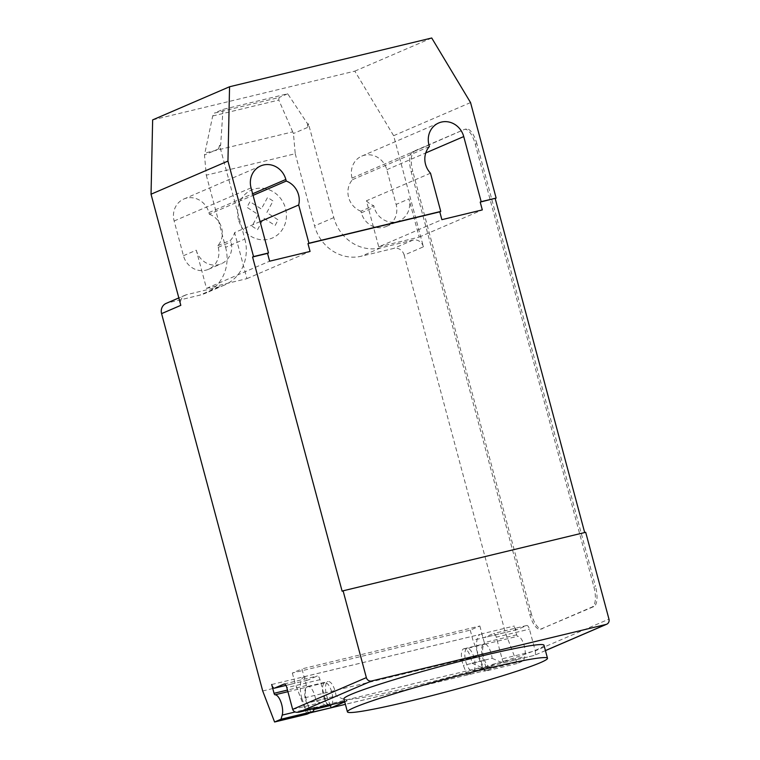 <?xml version="1.0" encoding="UTF-8"?>
<svg xmlns="http://www.w3.org/2000/svg" width="760" height="760" viewBox="0 0 760 760"><rect width="100%" height="100%" fill="white"/><g stroke="black" fill="none" stroke-linecap="round" stroke-linejoin="round"><path stroke-width="0.57" stroke-dasharray="3.8 2.85" d="M543.989 645.231A103.559 6.279 -15 0 1 536.968 649.61A103.559 6.279 -15 0 1 451.155 676.6A103.559 6.279 -15 0 1 357.2 698.431A103.559 6.279 -15 0 1 343.919 698.839M465.804 661.599A11.704 4.484 -103.6 0 0 472.72 671.184A11.704 4.484 -103.6 0 0 474.135 658.008A11.704 4.484 -103.6 0 0 467.229 648.422A11.704 4.484 -103.6 0 0 465.804 661.599M152.646 119.89L354.815 71.136L393.642 135.707L423.415 246.829L404.187 255.113L505.305 632.472L517.189 663.499L523.602 660.734L491.255 668.534L492.461 664.401A11.704 4.484 76.4 0 1 490.504 666.89A11.704 4.484 76.4 0 1 483.597 657.305A11.704 4.484 76.4 0 1 485.022 644.138A11.704 4.484 76.4 0 1 485.327 644.091L517.664 636.291A1.805 0.694 76.4 0 1 516.648 634.809L514.292 626.012A4.503 1.72 -103.6 0 0 516.952 629.698A4.503 1.72 -103.6 0 0 517.056 629.66L526.67 625.518A4.503 1.72 76.4 0 1 526.784 625.48A4.503 1.72 76.4 0 1 529.435 629.166L535.258 650.873L608.959 619.115M523.602 660.734L524.808 656.602A11.704 4.484 -103.6 0 0 524.276 645.914A11.704 4.484 -103.6 0 0 517.664 636.291M331.616 704.596A11.704 4.484 -103.6 0 0 331.816 692.332A11.704 4.484 -103.6 0 0 324.9 682.746A11.704 4.484 -103.6 0 0 323.484 695.922A11.704 4.484 -103.6 0 0 330.391 705.508M314.203 708.51L314.555 707.303A11.704 4.484 76.4 0 1 312.597 709.792A11.704 4.484 76.4 0 1 305.691 700.207A11.704 4.484 76.4 0 1 307.106 687.04A11.704 4.484 76.4 0 1 307.41 686.992A1.805 0.694 76.4 0 1 306.394 685.51L301.948 668.895L292.334 673.037L470.24 630.135L479.854 625.993L301.948 668.895M292.704 131.869L278.797 100.044L279.053 97.517L214.368 113.116L212.705 115.986L204.478 154.983L206.283 175.17L295.231 153.719L293.436 133.532L292.704 131.869L204.886 153.045M212.705 115.986L278.797 100.044M307.553 124.155L308.503 123.927L307.467 127.48L307.733 124.08L287.707 93.784L223.012 109.392L214.368 113.116M287.707 93.784L279.053 97.517M223.012 109.392L220.666 145.075L218.509 148.931L204.478 154.983M218.509 148.931L219.545 145.379L220.495 145.15M206.283 175.17L225.615 247.342L244.844 239.058L219.545 145.379M404.187 255.113A9.006 8.303 66.7 0 0 393.775 248.387L361.427 256.187A40.517 37.354 -113.3 0 1 314.573 225.891L295.231 153.719M505.305 632.472L472.957 640.281L470.24 630.135M292.334 673.037L295.051 683.183L306.935 714.2M262.703 690.982L295.051 683.183M225.615 247.342A40.517 37.354 -113.3 0 1 205.257 293.331A40.517 37.354 -113.3 0 1 199.7 295.184L167.352 302.983A9.006 8.303 66.7 0 0 166.117 303.401M328.358 705.081A4.503 1.72 76.4 0 1 325.812 701.385L319.988 679.678A4.503 1.72 -103.6 0 0 317.338 675.991A4.503 1.72 -103.6 0 0 317.224 676.029L307.61 680.172A4.503 1.72 76.4 0 1 307.505 680.2A4.503 1.72 76.4 0 1 304.845 676.514L480.177 634.419A19.808 7.581 -103.6 0 0 478.106 656.013L482.362 667.119L306.071 709.631L301.815 698.525L478.106 656.013M271.69 684.513L480.177 634.419M310.916 712.49L307.297 703.057A12.16 4.655 76.4 0 1 307.809 686.403A12.16 4.655 76.4 0 1 315.846 700.834L326.543 705.527M330.324 705.517L327.512 698.183A12.16 4.655 76.4 0 1 328.035 681.53A12.16 4.655 76.4 0 1 336.062 695.951L315.846 700.834M479.854 625.993L481.945 633.811L514.292 626.012M471.922 663.195L492.138 658.322A12.16 4.655 -103.6 0 0 484.101 643.891A12.16 4.655 -103.6 0 0 483.588 660.544L487.255 670.101L467.039 674.984L463.372 665.418A12.16 4.655 76.4 0 1 463.885 648.764A12.16 4.655 76.4 0 1 471.922 663.195L483.046 668.078L504.868 662.52A4.503 1.72 -103.6 0 1 504.754 662.549L534.346 655.395C535.477 654.711 535.781 653.201 535.258 650.873L502.103 658.863L496.28 637.165L529.435 629.166M516.648 634.809L484.31 642.608L481.945 633.811L481.137 634.001A4.503 1.72 -103.6 0 0 483.797 637.688A4.503 1.72 -103.6 0 0 483.901 637.659L493.515 633.517A4.503 1.72 76.4 0 1 493.63 633.479A4.503 1.72 76.4 0 1 496.28 637.165M301.815 698.525A19.808 7.581 76.4 0 1 303.886 676.932M484.31 642.608A1.805 0.694 -103.6 0 0 485.327 644.091M482.362 667.119A13.509 5.168 -103.6 0 0 486.913 670.216A13.509 5.168 -103.6 0 0 487.236 670.111L487.255 670.101M310.213 712.785A13.509 5.168 76.4 0 1 306.071 709.631M517.189 663.499L484.842 671.298L472.957 640.281M491.255 668.534L484.842 671.298M344.622 701.461L347.197 700.843L336.062 695.951M347.197 700.843L344.745 701.898M467.039 674.984L483.046 668.078M502.103 658.863A4.503 1.72 -103.6 0 0 504.754 662.549M492.138 658.322L503.262 663.204M545.423 650.569L534.137 655.471M540.854 629.09L592.125 607.003A18.012 6.897 -103.6 0 0 593.883 586.881L475.247 144.125A18.012 6.897 -103.6 0 0 464.616 129.38A18.012 6.897 -103.6 0 0 464.189 129.523L412.917 151.611A18.012 6.897 -103.6 0 0 411.16 171.741L529.796 614.489A18.012 6.897 -103.6 0 0 540.427 629.232A18.012 6.897 -103.6 0 0 540.854 629.09L593.75 606.613A18.012 6.897 -103.6 0 0 595.508 586.492L593.883 586.881M529.796 614.489L531.411 614.099A18.012 6.897 -103.6 0 0 542.042 628.843A18.012 6.897 -103.6 0 0 542.478 628.7M475.247 144.125L476.872 143.735L595.508 586.492M531.411 614.099L412.775 171.351L411.16 171.741M412.917 151.611L414.533 151.221A18.012 6.897 -103.6 0 0 412.775 171.351M414.533 151.221L464.189 129.523M476.872 143.735A18.012 6.897 -103.6 0 0 466.241 128.991A18.012 6.897 -103.6 0 0 465.804 129.133M423.415 246.829A9.006 8.303 66.7 0 0 413.003 240.103L380.655 247.902A40.517 37.354 -113.3 0 1 333.801 217.607L308.503 123.927M307.467 127.48L293.436 133.532M307.733 124.08L308.674 123.852M219.725 145.302L220.666 145.075M244.844 239.058A40.517 37.354 -113.3 0 1 224.485 285.048A40.517 37.354 -113.3 0 1 218.927 286.9L186.58 294.699A9.006 8.303 66.7 0 0 185.335 295.117A9.006 8.303 66.7 0 0 180.814 305.339M209.342 214.196A19.361 17.85 -113.3 0 1 217.797 245.737L218.225 247.333A19.361 17.85 -113.3 0 1 208.496 269.306A19.361 17.85 -113.3 0 1 183.445 255.721L174.144 220.989A19.361 17.85 -113.3 0 1 183.873 199.016A19.361 17.85 -113.3 0 1 208.914 212.6L209.342 214.196L253.061 195.358M360.933 211.223A19.361 17.85 -113.3 0 1 352.478 179.683L352.051 178.087A19.361 17.85 -113.3 0 1 361.779 156.114A19.361 17.85 -113.3 0 1 386.821 169.698L396.131 204.43A19.361 17.85 -113.3 0 1 386.403 226.404A19.361 17.85 -113.3 0 1 361.351 212.809L360.933 211.223L373.749 205.694L374.176 207.29A19.361 17.85 66.7 0 0 399.219 220.875A19.361 17.85 66.7 0 0 408.947 198.901L396.131 204.43M430.502 173.195L366.405 200.802L378.746 246.858L441.873 219.659M342.133 591.223L585.694 532.304M366.405 200.802A19.361 17.85 66.7 0 0 373.749 205.694M352.478 179.683L429.39 146.547M217.797 245.737L230.612 240.217A19.361 17.85 66.7 0 0 234.593 232.589L260.091 221.607M183.445 255.721L196.27 250.192L206.501 288.392L246.933 278.644L234.593 232.589M246.933 278.644L310.061 251.446M393.642 135.707L470.554 102.572M206.501 288.392L269.629 261.193M378.746 246.858L419.178 237.101L408.947 198.901M419.178 237.101L482.315 209.902M196.27 250.192A19.361 17.85 66.7 0 0 221.312 263.777A19.361 17.85 66.7 0 0 231.04 241.813L230.612 240.217M354.815 71.136L431.727 38M252.016 226.185L257.507 229.748L263.777 218.177L275.101 225.501L278.141 219.887L266.808 212.553L273.077 200.991L267.577 197.448L261.316 209.009L249.992 201.685L246.952 207.29L258.276 214.614L252.016 226.185M238.498 219.668A26.154 24.111 -113.3 0 1 267.881 189.325A26.154 24.111 -113.3 0 1 279.585 233.006A26.154 24.111 -113.3 0 1 238.498 219.668M492.461 664.401L524.808 656.602M287.916 691.695L307.41 686.992M307.61 680.172L285.931 685.396M284.287 683.971L317.224 676.029M319.988 679.678L286.834 687.676M306.394 685.51L287.479 690.07M327.512 698.183L307.297 703.057M314.555 707.303L295.174 711.977M483.588 660.544L463.372 665.418M526.67 625.518L493.515 633.517M517.056 629.66L483.901 637.659M487.236 670.111L345.391 704.32M533.976 655.5L504.868 662.52M292.657 709.375L325.812 701.385M592.125 607.003L593.75 606.613M413.003 240.103L393.775 248.387M186.58 294.699L167.352 302.983M218.927 286.9L199.7 295.184M333.801 217.607L314.573 225.891M380.655 247.902L361.427 256.187M352.051 178.087L428.963 144.951M386.821 169.698L425.762 152.931M174.144 220.989L251.047 187.853M218.225 247.333L231.04 241.813M208.914 212.6L252.633 193.772M361.351 212.809L374.176 207.29M490.504 666.89L472.72 671.184M324.9 682.746L307.106 687.04M307.505 680.2L285.94 685.406M284.183 683.99L317.338 675.991M307.809 686.403L328.035 681.53M312.597 709.792L313.918 709.479M463.885 648.764L484.101 643.891M526.784 625.48L493.63 633.479M516.952 629.698L483.797 637.688M486.913 670.216L345.401 704.349M485.022 644.138L467.229 648.422M545.433 650.617L534.346 655.395M542.042 628.843L540.427 629.232M224.485 285.048L205.257 293.331M361.779 156.114L438.691 122.977M208.496 269.306L221.312 263.777M183.873 199.016L260.775 165.889M185.335 295.117L178.828 297.92M386.403 226.404L399.219 220.875M466.241 128.991L464.616 129.38"/><path stroke-width="1.14" d="M540.455 662.635A103.559 6.279 165 0 0 547.485 658.255A103.559 6.279 165 0 0 465.414 673.873A103.559 6.279 165 0 0 354.435 707.494A103.559 6.279 165 0 0 347.415 711.864A103.559 6.279 165 0 0 360.687 711.455A103.559 6.279 165 0 0 454.651 689.624A103.559 6.279 165 0 0 540.455 662.635M347.415 711.864L343.919 698.839A103.559 6.279 -15 0 1 350.949 694.469A103.559 6.279 -15 0 1 461.918 660.848A103.559 6.279 -15 0 1 543.989 645.231L547.485 658.255M285.931 685.396L274.455 688.161A4.503 1.72 76.4 0 1 274.351 688.199A4.503 1.72 76.4 0 1 271.69 684.513L274.047 693.31A1.805 0.694 -103.6 0 0 275.063 694.792A11.704 4.484 76.4 0 1 281.675 704.425A11.704 4.484 76.4 0 1 282.207 715.103L281 719.236L274.588 722L262.703 690.982L161.585 313.623A9.006 8.303 66.7 0 1 166.117 303.401L178.828 297.92M274.455 688.161L284.287 683.971M366.358 677.625L343.092 590.805L585.694 532.304L608.959 619.115A4.503 4.151 -113.3 0 1 606.081 624.435L371.564 680.989A4.503 4.151 -113.3 0 1 366.358 677.625L292.657 709.375L286.834 687.676A4.503 1.72 -103.6 0 0 284.183 683.99A4.503 1.72 -103.6 0 0 284.069 684.019M330.324 705.517L331.18 707.74L310.916 712.49M274.588 722L306.935 714.2L313.348 711.436L281 719.236M313.348 711.436L314.203 708.51M313.918 709.479L330.391 705.508A11.704 4.484 -103.6 0 0 331.616 704.596M310.963 712.614L310.945 712.623A13.509 5.168 76.4 0 1 310.622 712.728A13.509 5.168 76.4 0 1 310.213 712.785M326.543 705.527L328.577 705.033A4.503 1.72 76.4 0 1 328.462 705.071A4.503 1.72 76.4 0 1 328.358 705.081M326.981 705.717L344.622 701.461M344.745 701.898L331.18 707.74M292.657 709.375C293.616 711.788 295.763 712.718 299.088 712.149L371.564 680.989M229.558 86.754L431.727 38L470.554 102.572L496.137 198.075L480.215 202.093L482.315 209.902L441.873 219.659L439.784 211.84L307.971 243.627L310.061 251.446L269.629 261.193L267.539 253.384L252.576 256.994L253.536 256.576L227.952 161.082L229.558 86.754L152.646 119.89L151.041 194.218L180.814 305.339L161.585 313.623M439.784 211.84L440.743 211.432L430.502 173.195A19.361 17.85 -113.3 0 1 429.39 146.547L428.963 144.951A19.361 17.85 -113.3 0 1 438.691 122.977A19.361 17.85 -113.3 0 1 463.733 136.572L481.175 201.675L480.215 202.093M343.092 590.805L342.133 591.223L252.576 256.994M495.178 198.483L584.687 532.551M253.061 195.358L286.254 181.06A19.361 17.85 -113.3 0 1 298.69 204.982L308.93 243.219L307.971 243.627M260.091 221.607L298.69 204.982M151.041 194.218L227.952 161.082M267.539 253.384L268.498 252.966L251.047 187.853A19.361 17.85 -113.3 0 1 260.775 165.889A19.361 17.85 -113.3 0 1 285.827 179.474L286.254 181.06M308.93 243.219L440.743 211.432M481.175 201.675L496.137 198.075M253.536 256.576L268.498 252.966M275.063 694.792L287.916 691.695M287.479 690.07L274.047 693.31M295.174 711.977L282.207 715.103M345.391 704.32L310.945 712.623M606.081 624.435L545.423 650.569M328.577 705.033L299.459 712.053M425.762 152.931L463.733 136.572M252.633 193.772L285.827 179.474M285.94 685.406L274.351 688.199M345.401 704.349L310.622 712.728M606.698 624.226L545.433 650.617M299.088 712.149L328.462 705.071"/></g></svg>

